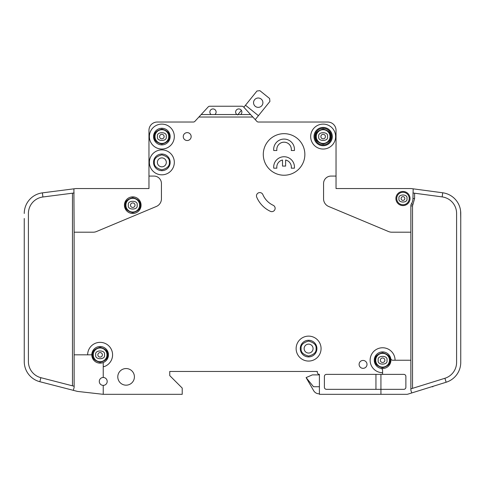 <?xml version="1.0" encoding="UTF-8"?>
<svg xmlns="http://www.w3.org/2000/svg" width="485" height="485" viewBox="0 0 485 485"><rect width="100%" height="100%" fill="white"/><g stroke="black" fill="none" stroke-linecap="round" stroke-linejoin="round"><path stroke-width="0.73" d="M112.587 354.826A12.471 12.471 0 0 1 104.348 366.557A12.471 12.471 0 0 0 98.679 342.44A12.471 12.471 0 0 0 87.646 354.826L74.138 354.826L74.138 232.194L93.253 232.194A8.312 8.312 0 0 0 96.46 231.545L156.334 206.477A8.312 8.312 0 0 0 161.438 198.808L161.438 183.554A7.481 7.481 0 0 0 153.951 176.073L148.962 176.073L148.962 188.544L76.212 188.544A2.079 2.079 0 0 0 75.951 188.562L73.902 188.823L74.138 232.194M460.75 218.474L460.611 210.993M412.529 388.352L412.529 205.895L414.608 198.517L412.941 198.517L413.184 188.835L411.141 188.562A2.079 2.079 0 0 0 410.862 188.544L336.038 188.544L360.973 188.544L336.038 188.544L336.038 130.344A8.312 8.312 0 0 0 327.721 122.026L296.335 122.026M412.941 198.517A9.979 9.979 0 0 1 411.474 203.73A4.159 4.159 0 0 0 410.862 205.895L410.862 360.234L395.069 360.234A12.471 12.471 0 0 0 382.598 347.763A12.471 12.471 0 0 0 370.122 360.234A12.471 12.471 0 0 0 382.598 372.704L382.598 374.365L326.472 374.365A2.079 2.079 0 0 0 324.398 376.445L324.398 387.254A2.079 2.079 0 0 0 326.472 389.334L380.931 389.334L380.931 394.323L319.409 394.323L319.409 374.365A2.079 2.079 0 0 1 317.329 372.286L317.329 371.455L317.329 372.286L317.329 371.455L169.75 371.455L169.75 375.614L169.75 371.455L317.329 371.455L169.75 371.455L169.75 375.614L182.221 388.085L182.221 394.323L103.238 394.323L103.238 385.381A3.947 3.947 0 0 0 107.185 381.434A3.947 3.947 0 0 0 103.238 377.482A3.947 3.947 0 0 0 99.286 381.434A3.947 3.947 0 0 0 103.238 385.381M284.695 122.026L258.505 122.026M258.299 122.026A2.079 2.079 0 0 1 256.85 121.359A2.079 2.079 0 0 0 258.299 122.026A2.079 2.079 0 0 1 256.85 121.359A2.079 2.079 0 0 0 258.378 122.026A2.079 2.079 0 0 1 256.85 121.359L250.575 114.545L240.627 114.545A3.116 3.116 0 0 0 238.759 108.931A3.116 3.116 0 0 0 236.886 114.545L240.627 114.545M148.962 176.073L148.962 130.344A8.312 8.312 0 0 1 157.279 122.026L193.363 122.026A2.079 2.079 0 0 0 194.897 121.359A2.079 2.079 0 0 1 193.363 122.026A2.079 2.079 0 0 0 193.448 122.026M380.931 394.323L406.709 394.323A4.159 4.159 0 0 0 407.946 394.135L411.735 392.953L410.862 390.164L410.862 360.234M86.597 188.544L76.212 188.544L86.597 188.544M24.25 354.826L24.262 362.313M24.25 218.474L24.25 361.586A20.788 20.788 0 0 0 39.849 381.713L77.254 391.353A4.159 4.159 0 0 0 77.788 391.45L103.238 394.323M245.489 105.233L258.438 115.666L269.915 101.432L269.605 98.51L259.893 90.677L256.971 90.992L243.858 107.258L243.531 106.9L250.575 114.545M243.858 107.258L243.531 106.9L243.858 107.258M319.409 386.733L313.51 386.733L306.102 377.591L313.662 390.686A6.238 6.238 0 0 0 319.063 393.802L319.409 393.802M432.899 386.363L432.899 386.733L432.899 386.363L432.899 386.733L431.711 386.733M243.531 106.9A2.079 2.079 0 0 0 242.003 106.233L209.738 106.233A2.079 2.079 0 0 0 208.21 106.9L198.874 117.037L252.873 117.037M327.721 122.026L258.378 122.026A2.079 2.079 0 0 1 256.85 121.359M382.598 372.704L382.598 370.413A2.079 2.079 0 0 0 380.931 368.376A8.312 8.312 0 0 1 374.281 360.234A8.312 8.312 0 0 0 380.931 368.376A8.312 8.312 0 0 0 390.74 358.567A8.312 8.312 0 0 0 374.281 360.234A8.312 8.312 0 0 1 390.74 358.567A2.079 2.079 0 0 0 392.777 360.234L395.069 360.234M404.836 198.517A1.873 1.873 0 0 0 402.968 196.649A1.873 1.873 0 0 0 401.095 198.517A1.873 1.873 0 0 0 402.968 200.39A1.873 1.873 0 0 0 404.836 198.517A1.873 1.873 0 0 1 402.968 200.39A1.873 1.873 0 0 1 401.095 198.517M135.018 205.173A2.267 2.267 0 0 0 132.751 202.906A2.267 2.267 0 0 0 130.483 205.173A2.267 2.267 0 0 0 132.751 207.435A2.267 2.267 0 0 0 135.018 205.173A2.267 2.267 0 0 1 132.751 207.435A2.267 2.267 0 0 1 130.483 205.173M384.86 360.234A2.267 2.267 0 0 0 382.598 357.966A2.267 2.267 0 0 0 380.331 360.234A2.267 2.267 0 0 0 382.598 362.495A2.267 2.267 0 0 0 384.86 360.234A2.267 2.267 0 0 1 382.598 362.495A2.267 2.267 0 0 1 380.331 360.234M102.383 354.826A2.267 2.267 0 0 0 100.116 352.565A2.267 2.267 0 0 0 97.855 354.826A2.267 2.267 0 0 0 100.116 357.093A2.267 2.267 0 0 0 102.383 354.826A2.267 2.267 0 0 1 100.116 357.093A2.267 2.267 0 0 1 97.855 354.826M164.118 136.576A2.267 2.267 0 0 0 161.851 134.315A2.267 2.267 0 0 0 159.583 136.576A2.267 2.267 0 0 0 161.851 138.843A2.267 2.267 0 0 0 164.118 136.576A2.267 2.267 0 0 1 161.851 138.843A2.267 2.267 0 0 1 159.583 136.576M325.417 136.576A2.267 2.267 0 0 0 323.149 134.315A2.267 2.267 0 0 0 320.882 136.576A2.267 2.267 0 0 0 323.149 138.843A2.267 2.267 0 0 0 325.417 136.576A2.267 2.267 0 0 1 323.149 138.843A2.267 2.267 0 0 1 320.882 136.576M214.855 114.545A3.116 3.116 0 0 0 212.982 108.931A3.116 3.116 0 0 0 211.114 114.545L236.886 114.545M153.539 162.354A8.312 8.312 0 0 1 161.851 154.036A8.312 8.312 0 0 1 170.168 162.354A8.312 8.312 0 0 1 161.851 170.665A8.312 8.312 0 0 1 153.539 162.354M153.539 136.576A8.312 8.312 0 0 1 161.851 128.264A8.312 8.312 0 0 1 170.168 136.576A8.312 8.312 0 0 1 161.851 144.894A8.312 8.312 0 0 1 153.539 136.576M291.346 149.465A7.275 7.275 0 0 0 284.071 142.19A7.275 7.275 0 0 0 276.868 150.502L273.728 150.502A10.391 10.391 0 0 1 284.071 139.074A10.391 10.391 0 0 1 294.413 150.502L291.273 150.502A7.275 7.275 0 0 0 291.346 149.465M273.679 167.131A10.391 10.391 0 0 0 273.728 168.174L276.868 168.174A7.275 7.275 0 0 1 282.512 160.026L282.512 166.094L285.629 166.094L285.629 160.026A7.275 7.275 0 0 1 291.273 168.174L294.413 168.174A10.391 10.391 0 0 0 284.071 156.74A10.391 10.391 0 0 0 273.679 167.131M314.001 136.576A9.148 9.148 0 0 1 323.149 127.434A9.148 9.148 0 0 1 332.292 136.576A9.148 9.148 0 0 1 323.149 145.724A9.148 9.148 0 0 1 314.001 136.576M314.832 136.576A8.312 8.312 0 0 1 323.149 128.264A8.312 8.312 0 0 1 331.461 136.576A8.312 8.312 0 0 1 323.149 144.894A8.312 8.312 0 0 1 314.832 136.576M300.282 348.594A8.312 8.312 0 0 1 308.599 340.276A8.312 8.312 0 0 1 316.911 348.594A8.312 8.312 0 0 1 308.599 356.905A8.312 8.312 0 0 1 300.282 348.594M125.894 205.173A6.857 6.857 0 0 0 132.751 212.03A6.857 6.857 0 0 0 139.613 205.173A6.857 6.857 0 0 0 132.751 198.31A6.857 6.857 0 0 0 125.894 205.173M375.736 360.234A6.857 6.857 0 0 0 382.598 367.09A6.857 6.857 0 0 0 389.455 360.234A6.857 6.857 0 0 0 382.598 353.371A6.857 6.857 0 0 0 375.736 360.234M93.259 354.826A6.857 6.857 0 0 0 100.116 361.689A6.857 6.857 0 0 0 106.979 354.826A6.857 6.857 0 0 0 100.116 347.969A6.857 6.857 0 0 0 93.259 354.826M166.319 162.354A4.468 4.468 0 0 0 161.851 157.886A4.468 4.468 0 0 0 157.382 162.354A4.468 4.468 0 0 0 161.851 166.822A4.468 4.468 0 0 0 166.319 162.354M154.994 136.576A6.857 6.857 0 0 0 161.851 143.439A6.857 6.857 0 0 0 168.713 136.576A6.857 6.857 0 0 0 161.851 129.719A6.857 6.857 0 0 0 154.994 136.576M313.067 348.594A4.468 4.468 0 0 0 308.599 344.126A4.468 4.468 0 0 0 304.131 348.594A4.468 4.468 0 0 0 308.599 353.062A4.468 4.468 0 0 0 313.067 348.594M316.287 136.576A6.857 6.857 0 0 0 323.149 143.439A6.857 6.857 0 0 0 330.006 136.576A6.857 6.857 0 0 0 323.149 129.719A6.857 6.857 0 0 0 316.287 136.576M253.552 102.687A4.674 4.674 0 0 1 258.226 98.006A4.674 4.674 0 0 1 262.9 102.687A4.674 4.674 0 0 1 258.226 107.361A4.674 4.674 0 0 1 253.552 102.687M396.73 198.517A6.238 6.238 0 0 0 402.968 204.755A6.238 6.238 0 0 0 409.201 198.517A6.238 6.238 0 0 0 402.968 192.284A6.238 6.238 0 0 0 396.73 198.517M87.646 354.826L91.01 354.826A0.831 0.831 0 0 0 91.841 354.074A8.312 8.312 0 0 0 103.238 362.537L103.238 365.775A0.831 0.831 0 0 0 104.348 366.557M91.841 354.074A8.312 8.312 0 0 1 100.498 346.52A8.312 8.312 0 0 1 108.434 354.826A8.312 8.312 0 0 0 100.498 346.52A8.312 8.312 0 0 0 91.841 354.074A8.312 8.312 0 0 1 100.498 346.52A8.312 8.312 0 0 1 103.238 362.537M141.068 205.173A8.312 8.312 0 0 0 132.751 196.855A8.312 8.312 0 0 0 124.439 205.173A8.312 8.312 0 0 0 132.751 213.485A8.312 8.312 0 0 0 141.068 205.173M296.129 348.594A12.471 12.471 0 0 0 308.599 361.064A12.471 12.471 0 0 0 321.07 348.594A12.471 12.471 0 0 0 308.599 336.123A12.471 12.471 0 0 0 296.129 348.594M191.157 136.576A3.947 3.947 0 0 0 187.21 132.629A3.947 3.947 0 0 0 183.263 136.576A3.947 3.947 0 0 0 187.21 140.529A3.947 3.947 0 0 0 191.157 136.576M310.679 136.576A12.471 12.471 0 0 0 323.149 149.047A12.471 12.471 0 0 0 335.62 136.576A12.471 12.471 0 0 0 323.149 124.105A12.471 12.471 0 0 0 310.679 136.576M304.859 154.454A20.788 20.788 0 0 0 284.071 133.666A20.788 20.788 0 0 0 263.288 154.454A20.788 20.788 0 0 0 284.071 175.237A20.788 20.788 0 0 0 304.859 154.454M134.412 376.863A8.312 8.312 0 0 0 126.1 368.545A8.312 8.312 0 0 0 117.788 376.863A8.312 8.312 0 0 0 126.1 385.175A8.312 8.312 0 0 0 134.412 376.863M149.38 136.576A12.471 12.471 0 0 0 161.851 149.047A12.471 12.471 0 0 0 174.321 136.576A12.471 12.471 0 0 0 161.851 124.105A12.471 12.471 0 0 0 149.38 136.576M367.006 364.387A3.947 3.947 0 0 0 363.059 360.44A3.947 3.947 0 0 0 359.106 364.387A3.947 3.947 0 0 0 363.059 368.339A3.947 3.947 0 0 0 367.006 364.387M256.474 195.885A3.328 3.328 0 0 0 256.735 197.183A27.439 27.439 0 0 0 270.4 211.333A3.328 3.328 0 0 0 274.819 209.72A3.328 3.328 0 0 0 273.207 205.3A20.788 20.788 0 0 1 262.858 194.588A3.328 3.328 0 0 0 256.474 195.885M149.38 162.354A12.471 12.471 0 0 0 161.851 174.824A12.471 12.471 0 0 0 174.321 162.354A12.471 12.471 0 0 0 161.851 149.883A12.471 12.471 0 0 0 149.38 162.354M410.031 198.517A7.069 7.069 0 0 0 402.968 191.454A7.069 7.069 0 0 0 395.899 198.517A7.069 7.069 0 0 0 402.968 205.585A7.069 7.069 0 0 0 410.031 198.517M411.735 392.953L446.145 382.241A20.788 20.788 0 0 0 460.75 362.392L460.75 362.313M460.75 362.392L460.75 213.388A20.788 20.788 0 0 0 442.72 192.781L442.168 196.904L412.941 192.994M411.141 188.562L442.72 192.781M442.168 196.904A16.629 16.629 0 0 1 456.591 213.388L456.591 362.392A16.629 16.629 0 0 1 444.909 378.27L446.145 382.241M336.038 176.073L331.049 176.073A7.481 7.481 0 0 0 323.562 183.554L323.562 198.808A8.312 8.312 0 0 0 328.666 206.477L388.54 231.545A8.312 8.312 0 0 0 391.747 232.194L410.862 232.194M103.238 377.482L103.238 365.775M198.874 117.037L194.897 121.359M380.931 374.365L380.931 389.334L403.799 389.334A2.079 2.079 0 0 0 405.878 387.254L405.878 376.445A2.079 2.079 0 0 0 403.799 374.365L382.598 374.365M410.862 388.867L444.909 378.27M74.138 192.981L42.916 196.989L42.389 192.866A20.788 20.788 0 0 0 24.25 213.485M39.849 381.713L40.885 377.688A16.629 16.629 0 0 1 28.409 361.586L28.409 213.485A16.629 16.629 0 0 1 42.916 196.989M42.389 192.866L73.902 188.823M40.885 377.688L74.138 386.254M74.138 354.826L74.138 387.327L73.356 390.346L77.254 391.353M201.172 114.545L211.114 114.545M306.102 377.591L312.34 374.887L319.409 374.887M255.249 119.619L258.438 115.666M241.366 110.344L237.644 114.963M375.942 374.365L375.942 389.334M242.003 106.233L209.738 106.233M140.232 205.173C140.662 208.708 138.164 211.205 132.751 212.654C127.337 211.205 124.845 208.708 125.269 205.173C124.845 201.633 127.337 199.141 132.751 197.686C138.164 199.141 140.662 201.633 140.232 205.173M390.079 360.234C390.504 363.768 388.012 366.266 382.598 367.715C377.184 366.266 374.687 363.768 375.111 360.234C374.687 356.693 377.184 354.202 382.598 352.747C388.012 354.202 390.504 356.693 390.079 360.234M107.603 354.826C108.028 358.366 105.53 360.858 100.116 362.313C94.702 360.858 92.211 358.366 92.635 354.826C92.211 351.292 94.702 348.794 100.116 347.345C105.53 348.794 108.028 351.292 107.603 354.826M169.332 162.354C169.762 165.888 167.264 168.386 161.851 169.835C156.437 168.386 153.945 165.888 154.369 162.354C153.945 158.813 156.437 156.322 161.851 154.867C167.264 156.322 169.762 158.813 169.332 162.354M169.332 136.576C169.762 140.117 167.264 142.608 161.851 144.063C156.437 142.608 153.945 140.117 154.369 136.576C153.945 133.042 156.437 130.544 161.851 129.095C167.264 130.544 169.762 133.042 169.332 136.576M316.081 348.594C316.505 352.128 314.013 354.626 308.599 356.075C303.186 354.626 300.688 352.128 301.118 348.594C300.688 345.053 303.186 342.562 308.599 341.107C314.013 342.562 316.505 345.053 316.081 348.594M330.631 136.576C331.055 140.117 328.563 142.608 323.149 144.063C317.736 142.608 315.238 140.117 315.668 136.576C315.238 133.042 317.736 130.544 323.149 129.095C328.563 130.544 331.055 133.042 330.631 136.576M406.915 198.517C408.321 193.83 397.615 193.83 399.016 198.517C397.615 203.209 408.321 203.209 406.915 198.517M137.097 205.173C138.637 200.014 126.864 200.014 128.41 205.173C126.864 210.326 138.637 210.326 137.097 205.173M386.939 360.234C388.485 355.075 376.706 355.075 378.251 360.234C376.706 365.393 388.485 365.393 386.939 360.234M104.463 354.826C106.009 349.673 94.229 349.673 95.775 354.826C94.229 359.985 106.009 359.985 104.463 354.826M166.197 136.576C167.737 131.423 155.964 131.423 157.51 136.576C155.964 141.735 167.737 141.735 166.197 136.576M327.49 136.576C329.036 131.423 317.263 131.423 318.803 136.576C317.263 141.735 329.036 141.735 327.49 136.576M374.281 360.234A8.312 8.312 0 0 1 390.74 358.567M412.893 204.597L411.474 203.73M412.529 205.895L410.862 205.895M414.608 198.517L414.608 193.218M72.471 193.194L72.471 385.824"/></g></svg>
